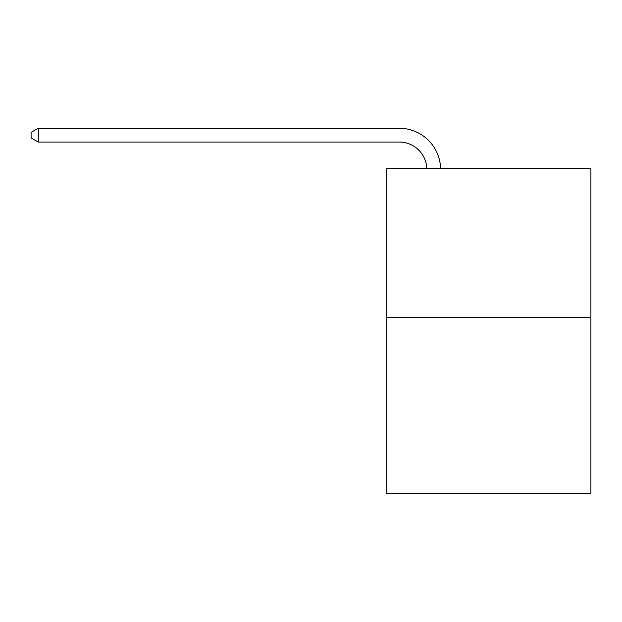 <?xml version="1.0" encoding="UTF-8"?>
<svg xmlns="http://www.w3.org/2000/svg" width="622" height="622" viewBox="0 0 622 622"><rect width="100%" height="100%" fill="white"/><g stroke="black" fill="none" stroke-linecap="round" stroke-linejoin="round"><path stroke-width="0.93" d="M590.9 317.259L590.9 168.344L386.837 168.344L386.837 493.751L590.9 493.751L590.9 317.259L386.837 317.259M426.793 168.344A27.578 27.578 0 0 0 399.246 142.041A27.578 27.578 0 0 1 426.793 168.344A27.578 27.578 0 0 0 399.246 142.041A27.578 27.578 0 0 1 426.793 168.344A27.578 27.578 0 0 0 399.246 142.041A27.578 27.578 0 0 1 426.793 168.344A27.578 27.578 0 0 0 399.246 142.041A27.578 27.578 0 0 1 426.793 168.344A27.578 27.578 0 0 0 399.246 142.041A27.578 27.578 0 0 1 426.793 168.344A27.578 27.578 0 0 0 399.246 142.041A27.578 27.578 0 0 1 426.793 168.344A27.578 27.578 0 0 0 399.246 142.041A27.578 27.578 0 0 1 426.793 168.344A27.578 27.578 0 0 0 399.246 142.041A27.578 27.578 0 0 1 426.793 168.344A27.578 27.578 0 0 0 399.246 142.041A27.578 27.578 0 0 1 426.793 168.344A27.578 27.578 0 0 0 399.246 142.041A27.578 27.578 0 0 1 426.793 168.344A27.578 27.578 0 0 0 399.246 142.041A27.578 27.578 0 0 1 426.793 168.344A27.578 27.578 0 0 0 399.246 142.041A27.578 27.578 0 0 1 426.793 168.344A27.578 27.578 0 0 0 399.246 142.041A27.578 27.578 0 0 1 426.793 168.344A27.578 27.578 0 0 0 399.246 142.041A27.578 27.578 0 0 1 426.793 168.344A27.578 27.578 0 0 0 399.246 142.041A27.578 27.578 0 0 1 426.793 168.344A27.578 27.578 0 0 0 399.246 142.041A27.578 27.578 0 0 1 426.793 168.344A27.578 27.578 0 0 0 399.246 142.041A27.578 27.578 0 0 1 426.793 168.344A27.578 27.578 0 0 0 399.246 142.041A27.578 27.578 0 0 1 426.793 168.344A27.578 27.578 0 0 0 399.246 142.041A27.578 27.578 0 0 1 426.793 168.344A27.578 27.578 0 0 0 399.246 142.041L38.269 142.041L31.1 137.905L31.1 132.385L38.269 128.249L399.246 128.249A41.363 41.363 0 0 1 440.586 168.344M38.269 128.249L399.246 128.249L38.269 128.249L399.246 128.249L38.269 128.249L399.246 128.249L38.269 128.249L399.246 128.249L38.269 128.249L399.246 128.249L38.269 128.249L399.246 128.249L38.269 128.249L399.246 128.249L38.269 128.249L399.246 128.249L38.269 128.249L399.246 128.249L38.269 128.249L399.246 128.249L38.269 128.249L399.246 128.249L38.269 128.249L399.246 128.249L38.269 128.249L399.246 128.249L38.269 128.249L399.246 128.249L38.269 128.249L399.246 128.249L38.269 128.249L399.246 128.249L38.269 128.249L399.246 128.249L38.269 128.249L399.246 128.249L38.269 128.249L399.246 128.249L38.269 128.249L38.269 142.041"/></g></svg>
